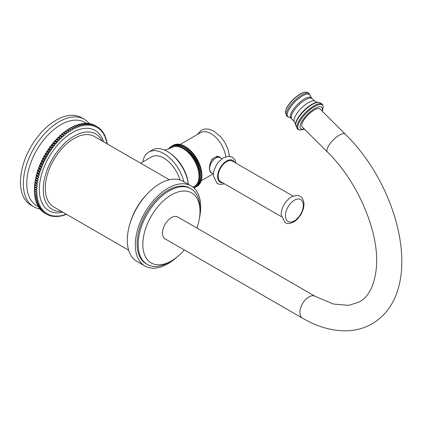 <?xml version="1.0" encoding="UTF-8"?>
<svg xmlns="http://www.w3.org/2000/svg" width="423" height="423" viewBox="0 0 423 423"><rect width="100%" height="100%" fill="white"/><g stroke="black" fill="none" stroke-linecap="round" stroke-linejoin="round"><path stroke-width="0.63" d="M169.322 179.749L94.392 136.486A40.671 23.482 120 0 0 63.048 147.384A40.671 23.482 120 0 0 45.293 188.314A40.671 23.482 120 0 0 53.716 206.932L128.65 250.194M61.504 211.431A43.553 25.147 -60 0 1 52.278 209.427A43.553 25.147 -60 0 1 45.599 174.53A43.553 25.147 -60 0 1 74.051 136.148A43.553 25.147 -60 0 1 95.831 133.991A43.553 25.147 -60 0 1 102.176 140.981M66.252 214.17L65.798 214.815A50.527 29.171 120 0 1 65.359 214.974L64.809 214.313L63.963 215.439A50.527 29.171 120 0 1 63.535 215.566L63.027 214.847L62.155 215.936A50.527 29.171 120 0 1 61.732 216.037L61.272 215.265L60.373 216.312A50.527 29.171 120 0 1 59.955 216.38L59.543 215.556L58.623 216.56A50.527 29.171 120 0 1 58.215 216.602L57.851 215.719L56.909 216.682A50.527 29.171 120 0 1 56.508 216.692L56.196 215.767L55.233 216.682A50.527 29.171 120 0 1 54.847 216.661L54.588 215.688L53.61 216.55A50.527 29.171 120 0 1 53.235 216.502L53.023 215.481L52.034 216.296A50.527 29.171 120 0 1 51.669 216.216L51.511 215.154L50.517 215.915A50.527 29.171 120 0 1 50.163 215.804L50.057 214.704L49.052 215.407A50.527 29.171 120 0 1 48.719 215.27L48.666 214.138L47.656 214.778A50.527 29.171 120 0 1 47.334 214.614L47.334 213.446L46.324 214.033A50.527 29.171 120 0 1 46.022 213.837L46.075 212.642L45.065 213.16A50.527 29.171 120 0 1 44.78 212.938L44.886 211.717L43.881 212.177A50.527 29.171 120 0 1 43.611 211.928L43.77 210.686L42.771 211.077A50.527 29.171 120 0 1 42.522 210.802L42.728 209.538L41.745 209.866A50.527 29.171 120 0 1 41.512 209.565L41.771 208.29L40.798 208.55A50.527 29.171 120 0 1 40.587 208.222L40.899 206.932L39.936 207.127A50.527 29.171 120 0 1 39.746 206.778L40.111 205.478L39.165 205.604A50.527 29.171 120 0 1 38.995 205.229L39.408 203.928L38.488 203.986A50.527 29.171 120 0 1 38.34 203.59L38.794 202.289L37.896 202.279A50.527 29.171 120 0 1 37.769 201.861L38.276 200.56L37.404 200.481A50.527 29.171 120 0 1 37.298 200.042L37.848 198.747L37.002 198.604A50.527 29.171 120 0 1 36.923 198.149L37.515 196.859L36.695 196.647A50.527 29.171 120 0 1 36.637 196.172L37.277 194.897L36.489 194.617A50.527 29.171 120 0 1 36.457 194.131L37.134 192.872L34.237 191.286A50.527 29.171 -60 0 1 34.226 190.784L34.94 189.546L37.081 190.784L34.226 189.134A50.527 29.171 -60 0 1 34.237 188.621L34.987 187.405L34.311 186.929A50.527 29.171 -60 0 1 34.348 186.4L35.13 185.211L34.496 184.671A50.527 29.171 -60 0 1 34.554 184.132L35.373 182.974L34.776 182.376A50.527 29.171 -60 0 1 34.855 181.827L35.706 180.7L35.157 180.039A50.527 29.171 -60 0 1 35.257 179.484L36.135 178.395L35.627 177.681A50.527 29.171 -60 0 1 35.754 177.115L36.653 176.068L36.193 175.291A50.527 29.171 -60 0 1 36.341 174.725L37.266 173.721L36.854 172.891A50.527 29.171 -60 0 1 37.023 172.325L37.964 171.357L37.605 170.48A50.527 29.171 -60 0 1 37.795 169.909L38.757 168.994L38.445 168.063A50.527 29.171 -60 0 1 38.652 167.497L39.63 166.63L39.371 165.652A50.527 29.171 -60 0 1 39.598 165.086L40.587 164.272L40.375 163.252A50.527 29.171 -60 0 1 40.629 162.686L41.623 161.93L41.47 160.867A50.527 29.171 -60 0 1 41.734 160.306L42.739 159.608L42.633 158.509A50.527 29.171 -60 0 1 42.924 157.953L43.934 157.308L43.876 156.177A50.527 29.171 -60 0 1 44.182 155.632L45.192 155.045L45.192 153.882A50.527 29.171 -60 0 1 45.515 153.343L46.519 152.825L46.578 151.624A50.527 29.171 -60 0 1 46.911 151.101L47.915 150.646L48.021 149.425A50.527 29.171 -60 0 1 48.37 148.912L49.369 148.515L49.528 147.273A50.527 29.171 -60 0 1 49.893 146.776L50.882 146.448L51.088 145.184A50.527 29.171 -60 0 1 51.469 144.698L52.441 144.439L52.706 143.159A50.527 29.171 -60 0 1 53.092 142.694L54.054 142.498L54.366 141.208A50.527 29.171 -60 0 1 54.763 140.759L55.709 140.632L56.069 139.331A50.527 29.171 -60 0 1 56.476 138.903L57.401 138.844L57.814 137.544A50.527 29.171 -60 0 1 58.226 137.131L59.13 137.142L59.585 135.836A50.527 29.171 -60 0 1 60.008 135.445L60.886 135.524L61.388 134.223A50.527 29.171 -60 0 1 61.821 133.858L62.667 134.001L63.217 132.706A50.527 29.171 -60 0 1 63.651 132.362L64.47 132.579L65.063 131.289A50.527 29.171 -60 0 1 65.502 130.971L66.284 131.252L66.924 129.977A50.527 29.171 -60 0 1 67.363 129.681L68.114 130.03L68.79 128.772A50.527 29.171 -60 0 1 69.229 128.502L71.376 129.745A50.527 29.171 120 0 0 70.932 130.009L68.79 128.772M37.081 190.784L36.367 192.021A50.527 29.171 120 0 0 36.378 192.523M70.932 130.009L70.255 131.267L69.504 130.919A50.527 29.171 120 0 0 69.065 131.215L68.431 132.489L67.643 132.209A50.527 29.171 120 0 0 67.204 132.526L66.612 133.816L65.798 133.599A50.527 29.171 120 0 0 65.359 133.943L64.809 135.238L63.963 135.096A50.527 29.171 120 0 0 63.535 135.46L63.027 136.761L62.155 136.687A50.527 29.171 120 0 0 61.732 137.073L61.272 138.379L60.373 138.369A50.527 29.171 120 0 0 59.955 138.781L59.543 140.082L58.623 140.14A50.527 29.171 120 0 0 58.215 140.573L57.851 141.869L56.909 141.996A50.527 29.171 120 0 0 56.508 142.445L56.196 143.735L55.233 143.931A50.527 29.171 120 0 0 54.847 144.396L54.588 145.676L53.61 145.935A50.527 29.171 120 0 0 53.235 146.421L53.023 147.685L52.034 148.013A50.527 29.171 120 0 0 51.669 148.51L51.511 149.753L50.517 150.149A50.527 29.171 120 0 0 50.163 150.662L50.057 151.883L49.052 152.338A50.527 29.171 120 0 0 48.719 152.867L48.666 154.062L47.656 154.58A50.527 29.171 120 0 0 47.334 155.119L47.334 156.283L46.324 156.87A50.527 29.171 120 0 0 46.022 157.414L46.075 158.546L45.065 159.191A50.527 29.171 120 0 0 44.78 159.746L44.886 160.846L43.881 161.544A50.527 29.171 120 0 0 43.611 162.104L43.77 163.167L42.771 163.923A50.527 29.171 120 0 0 42.522 164.489L42.728 165.509L41.745 166.324A50.527 29.171 120 0 0 41.512 166.889L41.771 167.868L40.798 168.735A50.527 29.171 120 0 0 40.587 169.3L40.899 170.231L39.936 171.146A50.527 29.171 120 0 0 39.746 171.717L40.111 172.6L39.165 173.562A50.527 29.171 120 0 0 38.995 174.128L39.408 174.958L38.488 175.963A50.527 29.171 120 0 0 38.34 176.528L38.794 177.306L37.896 178.353A50.527 29.171 120 0 0 37.769 178.918L38.276 179.638L37.404 180.721A50.527 29.171 120 0 0 37.298 181.277L37.848 181.938L37.002 183.064A50.527 29.171 120 0 0 36.923 183.614L37.515 184.211L36.695 185.369A50.527 29.171 120 0 0 36.637 185.909L37.277 186.448L36.489 187.638A50.527 29.171 120 0 0 36.457 188.166L37.134 188.642L36.378 189.858A50.527 29.171 120 0 0 36.367 190.371M71.376 129.745L72.09 130.157L72.804 128.915L70.662 127.677A50.527 29.171 -60 0 1 71.101 127.439L73.242 128.677A50.527 29.171 120 0 0 72.804 128.915M73.242 128.677L73.919 129.152L74.67 127.936L72.529 126.699A50.527 29.171 -60 0 1 72.968 126.488L75.114 127.725A50.527 29.171 120 0 0 74.67 127.936M75.114 127.725L75.749 128.264L76.531 127.074L74.39 125.837A50.527 29.171 -60 0 1 74.829 125.652L76.97 126.889A50.527 29.171 120 0 0 76.531 127.074M76.97 126.889L77.562 127.492L78.382 126.334L76.24 125.097A50.527 29.171 -60 0 1 76.674 124.938L78.815 126.176A50.527 29.171 120 0 0 78.382 126.334M78.815 126.176L79.365 126.837L80.217 125.71L78.07 124.473A50.527 29.171 -60 0 1 78.498 124.346L80.645 125.583A50.527 29.171 120 0 0 80.217 125.71M80.645 125.583L81.147 126.303L82.025 125.213L79.878 123.976A50.527 29.171 -60 0 1 80.301 123.876L82.448 125.113A50.527 29.171 120 0 0 82.025 125.213M82.448 125.113L82.908 125.89L83.807 124.838L81.66 123.601A50.527 29.171 -60 0 1 82.078 123.532L84.225 124.769A50.527 29.171 120 0 0 83.807 124.838M84.225 124.769L84.632 125.599L85.557 124.589L83.41 123.352A50.527 29.171 -60 0 1 83.823 123.31L85.964 124.547A50.527 29.171 120 0 0 85.557 124.589M85.964 124.547L86.329 125.43L87.27 124.468L85.129 123.23A50.527 29.171 -60 0 1 85.525 123.22L87.667 124.457A50.527 29.171 120 0 0 87.27 124.468M87.667 124.457L87.979 125.388L88.941 124.468L86.8 123.23A50.527 29.171 -60 0 1 87.186 123.252L89.327 124.489A50.527 29.171 120 0 0 88.941 124.468M89.327 124.489L89.591 125.467L90.57 124.6L88.423 123.363A50.527 29.171 -60 0 1 88.798 123.41L90.945 124.648A50.527 29.171 120 0 0 90.57 124.6M90.945 124.648L91.151 125.668L92.14 124.854L89.999 123.616A50.527 29.171 -60 0 1 90.363 123.696L92.505 124.933A50.527 29.171 120 0 0 92.14 124.854M92.505 124.933L92.663 125.996L93.663 125.234L91.516 123.997A50.527 29.171 -60 0 1 91.87 124.108L94.012 125.345A50.527 29.171 120 0 0 93.663 125.234M94.012 125.345L94.118 126.445L95.122 125.742L92.981 124.505A50.527 29.171 -60 0 1 93.314 124.642L95.461 125.88A50.527 29.171 120 0 0 95.122 125.742M95.461 125.88L95.513 127.016L96.523 126.371L94.377 125.134A50.527 29.171 -60 0 1 94.699 125.298L96.841 126.535A50.527 29.171 120 0 0 96.523 126.371M96.841 126.535L96.841 127.704L97.85 127.122L96.841 126.535M106.924 143.725L107.257 143.006A50.527 29.171 120 0 0 107.178 142.551L106.326 142.403L106.882 141.108A50.527 29.171 120 0 0 106.776 140.669L105.903 140.595L106.406 139.289A50.527 29.171 120 0 0 106.279 138.876L105.38 138.866L105.84 137.56A50.527 29.171 120 0 0 105.692 137.163L104.767 137.221L105.179 135.92A50.527 29.171 120 0 0 105.01 135.545L104.069 135.672L104.428 134.371A50.527 29.171 120 0 0 104.238 134.022L103.281 134.218L103.593 132.928A50.527 29.171 120 0 0 103.381 132.6L102.403 132.864L102.667 131.585A50.527 29.171 120 0 0 102.435 131.283L101.446 131.611L101.657 130.347A50.527 29.171 120 0 0 101.409 130.073L100.41 130.469L100.568 129.221A50.527 29.171 120 0 0 100.299 128.973L99.294 129.433L99.4 128.211A50.527 29.171 120 0 0 99.114 127.989L98.104 128.507L98.157 127.312A50.527 29.171 120 0 0 97.85 127.122M36.367 192.021L34.226 190.784M36.489 194.617L34.348 193.38A50.527 29.171 -60 0 1 34.311 192.893L34.95 191.704M36.695 196.647L34.554 195.41A50.527 29.171 -60 0 1 34.496 194.934L35.067 193.797M37.002 198.604L34.855 197.361A50.527 29.171 -60 0 1 34.776 196.906L35.278 195.828M37.404 200.481L35.257 199.244A50.527 29.171 -60 0 1 35.157 198.805L35.59 197.784M37.896 202.279L35.754 201.041A50.527 29.171 -60 0 1 35.627 200.624L35.997 199.672M38.488 203.986L36.341 202.749A50.527 29.171 -60 0 1 36.193 202.353L36.505 201.475M39.165 205.604L37.023 204.367A50.527 29.171 -60 0 1 36.854 203.992L37.108 203.193M39.936 207.127L37.795 205.89A50.527 29.171 -60 0 1 37.605 205.541L37.806 204.817M40.798 208.55L38.652 207.312A50.527 29.171 -60 0 1 38.445 206.984L38.599 206.355M41.745 209.866L39.598 208.629A50.527 29.171 -60 0 1 39.371 208.328L39.476 207.788M42.771 211.077L40.629 209.84A50.527 29.171 -60 0 1 40.375 209.565L40.449 209.121M43.881 212.177L41.734 210.94A50.527 29.171 -60 0 1 41.47 210.691L41.512 210.353M45.065 213.16L42.924 211.923A50.527 29.171 -60 0 1 42.633 211.701L42.654 211.468M46.324 214.033L44.182 212.795A50.527 29.171 -60 0 1 43.876 212.6L43.881 212.478M45.192 213.377L47.334 214.614M91.246 124.209L91.516 123.997M89.65 123.902L89.999 123.616M88.01 123.728L88.423 123.363M86.329 123.68L86.8 123.23M84.605 123.765L85.129 123.23M82.845 123.971L83.41 123.352M81.057 124.309L81.66 123.601M79.238 124.774L79.878 123.976M77.404 125.361L78.07 124.473M75.553 126.07L76.24 125.097M73.687 126.9L74.39 125.837M71.815 127.852L72.529 126.699M69.943 128.915L70.662 127.677M36.457 194.131L34.311 192.893M36.637 196.172L34.496 194.934M36.923 198.149L34.776 196.906M37.298 200.042L35.157 198.805M37.769 201.861L35.627 200.624M38.34 203.59L36.193 202.353M38.995 205.229L36.854 203.992M39.746 206.778L37.605 205.541M40.587 208.222L38.445 206.984M41.512 209.565L39.371 208.328M42.522 210.802L40.375 209.565M43.611 211.928L41.47 210.691M44.78 212.938L42.633 211.701M46.022 213.837L43.876 212.6M48.719 215.27L47.757 214.715M50.163 215.804L49.248 215.275M51.669 216.216L50.786 215.709M53.235 216.502L52.383 216.01M54.847 216.661L54.022 216.185M56.508 216.692L55.709 216.232M58.215 216.602L57.433 216.148M59.955 216.38L59.188 215.942M61.732 216.037L60.981 215.603M63.535 215.566L62.794 215.143M65.359 214.974L64.629 214.556M107.178 142.551L106.448 142.128M106.776 140.669L106.036 140.246M106.279 138.876L105.528 138.437M105.692 137.163L104.925 136.724M105.01 135.545L104.227 135.096M104.238 134.022L103.439 133.562M103.381 132.6L102.556 132.124M102.435 131.283L101.583 130.792M101.409 130.073L100.521 129.565M100.299 128.973L99.379 128.444M99.114 127.989L98.152 127.434M70.255 131.267L68.114 130.03M69.504 130.919L67.363 129.681M69.065 131.215L66.924 129.977M68.431 132.489L66.284 131.252M67.643 132.209L65.502 130.971M67.204 132.526L65.063 131.289M66.612 133.816L64.47 132.579M65.798 133.599L63.651 132.362M65.359 133.943L63.217 132.706M64.809 135.238L62.667 134.001M63.963 135.096L61.821 133.858M63.535 135.46L61.388 134.223M63.027 136.761L60.886 135.524M62.155 136.687L60.008 135.445M61.732 137.073L59.585 135.836M61.272 138.379L59.13 137.142M60.373 138.369L58.226 137.131M59.955 138.781L57.814 137.544M59.543 140.082L57.401 138.844M58.623 140.14L56.476 138.903M58.215 140.573L56.069 139.331M57.851 141.869L55.709 140.632M56.909 141.996L54.763 140.759M56.508 142.445L54.366 141.208M56.196 143.735L54.054 142.498M55.233 143.931L53.092 142.694M54.847 144.396L52.706 143.159M54.588 145.676L52.441 144.439M53.61 145.935L51.469 144.698M53.235 146.421L51.088 145.184M53.023 147.685L50.882 146.448M52.034 148.013L49.893 146.776M51.669 148.51L49.528 147.273M51.511 149.753L49.369 148.515M50.517 150.149L48.37 148.912M50.163 150.662L48.021 149.425M50.057 151.883L47.915 150.646M49.052 152.338L46.911 151.101M48.719 152.867L46.578 151.624M48.666 154.062L46.519 152.825M47.656 154.58L45.515 153.343M47.334 155.119L45.192 153.882M47.334 156.283L45.192 155.045M46.324 156.87L44.182 155.632M46.022 157.414L43.876 156.177M46.075 158.546L43.934 157.308M45.065 159.191L42.924 157.953M44.78 159.746L42.633 158.509M44.886 160.846L42.739 159.608M43.881 161.544L41.734 160.306M43.611 162.104L41.47 160.867M43.77 163.167L41.623 161.93M42.771 163.923L40.629 162.686M42.522 164.489L40.375 163.252M42.728 165.509L40.587 164.272M41.745 166.324L39.598 165.086M41.512 166.889L39.371 165.652M41.771 167.868L39.63 166.63M40.798 168.735L38.652 167.497M40.587 169.3L38.445 168.063M40.899 170.231L38.757 168.994M39.936 171.146L37.795 169.909M39.746 171.717L37.605 170.48M40.111 172.6L37.964 171.357M39.165 173.562L37.023 172.325M38.995 174.128L36.854 172.891M39.408 174.958L37.266 173.721M38.488 175.963L36.341 174.725M38.34 176.528L36.193 175.291M38.794 177.306L36.653 176.068M37.896 178.353L35.754 177.115M37.769 178.918L35.627 177.681M38.276 179.638L36.135 178.395M37.404 180.721L35.257 179.484M37.298 181.277L35.157 180.039M37.848 181.938L35.706 180.7M37.002 183.064L34.855 181.827M36.923 183.614L34.776 182.376M37.515 184.211L35.373 182.974M36.695 185.369L34.554 184.132M36.637 185.909L34.496 184.671M37.277 186.448L35.13 185.211M36.489 187.638L34.348 186.4M36.457 188.166L34.311 186.929M37.134 188.642L34.987 187.405M36.378 189.858L34.237 188.621M86.604 123.416L84.812 122.379A48.1 27.77 120 0 0 60.764 124.764A48.1 27.77 -60 0 0 29.34 167.148A48.1 27.77 -60 0 0 36.711 205.694L38.504 206.725M40.196 208.973A50.527 29.171 -60 0 1 33.787 206.805A50.527 29.171 -60 0 1 26.041 166.318A50.527 29.171 -60 0 1 59.051 121.792A50.527 29.171 -60 0 1 84.309 119.291A50.527 29.171 -60 0 1 89.396 123.754M84.309 119.291L81.454 117.642A50.527 29.171 -60 0 0 56.19 120.143A50.527 29.171 120 0 0 23.18 164.663A50.527 29.171 120 0 0 30.927 205.155L33.787 206.805M179.865 179.875A24.502 14.149 -120 0 0 151.545 156.88L140.632 163.183M183.905 181.753A30.065 17.359 -120 0 0 148.769 152.069A30.065 17.359 -120 0 0 142.842 161.909M188.367 184.328A30.065 17.359 -120 0 0 173.943 156.489A30.065 17.359 -120 0 0 152.338 150.006L148.769 152.069M188.346 184.148A27.791 16.042 -120 0 0 170.839 153.824M164.267 149.964L166.265 149.663L171.849 147.495A22.482 12.981 -120 0 1 189.176 153.517A22.482 12.981 -120 0 1 198.99 176.142A22.482 12.981 60 0 1 194.331 186.437L193.057 187.241M193.523 187.622L194.284 187.881A23.746 13.71 -120 0 0 194.585 187.738L194.585 186.876L195.331 187.304A23.746 13.71 -120 0 0 195.611 187.114L195.542 186.22L196.288 186.575A23.746 13.71 -120 0 0 196.536 186.342L196.409 185.422L197.144 185.697A23.746 13.71 -120 0 0 197.361 185.422L197.171 184.481L197.89 184.671A23.746 13.71 -120 0 0 198.08 184.359L197.827 183.402L198.524 183.513A23.746 13.71 -120 0 0 198.683 183.17L198.366 182.207L199.043 182.228A23.746 13.71 -120 0 0 199.164 181.853L198.794 180.891L199.439 180.833A23.746 13.71 -120 0 0 199.529 180.42L199.101 179.468L199.714 179.326A23.746 13.71 -120 0 0 199.767 178.887L199.286 177.951L199.857 177.729A23.746 13.71 -120 0 0 199.873 177.263L199.349 176.349L199.873 176.047A23.746 13.71 -120 0 0 199.857 175.561L199.286 174.678L199.767 174.297A23.746 13.71 -120 0 0 199.714 173.795L199.101 172.949L199.529 172.489A23.746 13.71 -120 0 0 199.439 171.976L198.794 171.172L199.164 170.643A23.746 13.71 -120 0 0 199.043 170.12L198.366 169.364L198.683 168.766A23.746 13.71 -120 0 0 198.524 168.238L197.827 167.54L198.08 166.879A23.746 13.71 -120 0 0 197.89 166.345L197.171 165.71L197.361 164.986A23.746 13.71 -120 0 0 197.144 164.462L196.409 163.886L196.536 163.114A23.746 13.71 -120 0 0 196.288 162.596L195.542 162.088L195.611 161.269A23.746 13.71 -120 0 0 195.331 160.761L194.585 160.328L194.585 159.466A23.746 13.71 -120 0 0 194.284 158.974L193.538 158.62L193.475 157.721A23.746 13.71 -120 0 0 193.152 157.245L192.417 156.975L192.285 156.05A23.746 13.71 -120 0 0 191.942 155.595L191.217 155.405L191.027 154.458A23.746 13.71 -120 0 0 190.662 154.03L189.964 153.919L189.705 152.962A23.746 13.71 -120 0 0 189.33 152.566L188.653 152.539L188.335 151.571A23.746 13.71 -120 0 0 187.944 151.207L187.299 151.265L186.924 150.302A23.746 13.71 -120 0 0 186.527 149.969L185.914 150.112L185.486 149.155A23.746 13.71 -120 0 0 185.078 148.859L184.507 149.086L184.026 148.145A23.746 13.71 -120 0 0 183.619 147.891L183.09 148.193L182.562 147.283A23.746 13.71 -120 0 0 182.154 147.067L181.673 147.447L181.102 146.564A23.746 13.71 -120 0 0 180.695 146.39L180.267 146.85L179.659 146.004A23.746 13.71 -120 0 0 179.257 145.877L178.887 146.406L178.236 145.602A23.746 13.71 -120 0 0 177.845 145.517L177.533 146.115L176.856 145.364A23.746 13.71 -120 0 0 176.476 145.327L176.222 145.988L175.519 145.29A23.746 13.71 -120 0 0 175.159 145.295L174.963 146.02L174.244 145.38A23.746 13.71 -120 0 0 173.895 145.433L173.768 146.205L173.033 145.634A23.746 13.71 -120 0 0 172.706 145.734L172.642 146.554L171.902 146.051A23.746 13.71 -120 0 0 171.595 146.194L171.595 147.056L170.85 146.628A23.746 13.71 -120 0 0 170.575 146.813L170.638 147.712L169.898 147.357A23.746 13.71 -120 0 0 169.644 147.59L169.776 148.51L169.041 148.235A23.746 13.71 -120 0 0 168.819 148.51L168.899 148.891M196.732 186.501L194.585 187.738M197.742 185.734L197.753 185.877A23.746 13.71 60 0 1 197.478 186.067L195.331 187.304M198.641 184.83L198.683 185.105A23.746 13.71 60 0 1 198.429 185.337L196.288 186.575M199.423 183.788L199.508 184.185A23.746 13.71 60 0 1 199.286 184.454L197.144 185.697M200.084 182.614L200.222 183.122A23.746 13.71 60 0 1 200.031 183.434L197.89 184.671M200.624 181.319L200.825 181.932A23.746 13.71 60 0 1 200.671 182.276L198.524 183.513M201.036 179.907L201.311 180.61A23.746 13.71 60 0 1 201.189 180.991L199.043 182.228M201.322 178.4L201.671 179.183A23.746 13.71 60 0 1 201.581 179.595L199.439 180.833M201.47 176.793L201.908 177.649A23.746 13.71 60 0 1 201.856 178.088L199.714 179.326M199.349 176.349L201.491 175.111L202.02 176.026A23.746 13.71 60 0 1 201.998 176.491L199.857 177.729M183.619 147.891L185.76 146.654A23.746 13.71 60 0 1 186.173 146.908L186.654 147.849L187.225 147.622A23.746 13.71 60 0 1 187.632 147.918L188.061 148.875L188.669 148.732A23.746 13.71 60 0 1 189.07 149.065L189.441 150.028L190.091 149.969A23.746 13.71 60 0 1 190.482 150.334L190.794 151.302L191.471 151.328A23.746 13.71 60 0 1 191.852 151.725L192.105 152.682L192.809 152.793A23.746 13.71 60 0 1 193.168 153.221L193.364 154.162L194.083 154.358A23.746 13.71 60 0 1 194.432 154.813L194.559 155.733L195.294 156.008A23.746 13.71 60 0 1 195.622 156.484L195.685 157.382L196.425 157.737A23.746 13.71 60 0 1 196.732 158.228L196.732 159.09L197.478 159.524A23.746 13.71 60 0 1 197.753 160.031L197.689 160.851L198.429 161.359A23.746 13.71 60 0 1 198.683 161.877L198.551 162.649L199.286 163.225A23.746 13.71 60 0 1 199.508 163.749L199.312 164.473L200.031 165.107A23.746 13.71 60 0 1 200.222 165.636L199.968 166.302L200.671 167A23.746 13.71 60 0 1 200.825 167.529L200.513 168.127L201.189 168.883A23.746 13.71 60 0 1 201.311 169.406L200.936 169.935L201.581 170.739A23.746 13.71 60 0 1 201.671 171.252L201.242 171.712L201.856 172.558A23.746 13.71 60 0 1 201.908 173.06L201.427 173.441L201.998 174.324A23.746 13.71 60 0 1 202.02 174.81L199.873 176.047M185.237 146.955L184.708 146.046L182.562 147.283M182.154 147.067L184.296 145.829A23.746 13.71 60 0 1 184.708 146.046M183.767 146.136L183.249 145.327L181.102 146.564M180.695 146.39L182.842 145.152A23.746 13.71 60 0 1 183.249 145.327M182.302 145.464L181.8 144.766L179.659 146.004M179.257 145.877L181.404 144.64A23.746 13.71 60 0 1 181.8 144.766M180.854 144.952L180.383 144.365L178.236 145.602M177.845 145.517L179.992 144.28A23.746 13.71 60 0 1 180.383 144.365M179.431 144.603L178.998 144.127L176.856 145.364M176.476 145.327L178.622 144.09A23.746 13.71 60 0 1 178.998 144.127M178.041 144.423L177.665 144.053L175.519 145.29M175.159 145.295L177.3 144.058A23.746 13.71 60 0 1 177.665 144.053M176.692 144.412L176.386 144.143L174.244 145.38M173.895 145.433L176.042 144.195A23.746 13.71 60 0 1 176.386 144.143M175.397 144.566L173.033 145.634M172.706 145.734L174.852 144.497A23.746 13.71 60 0 1 175.175 144.396M174.165 144.893L171.902 146.051M170.85 146.628L173.742 144.957A23.746 13.71 60 0 1 174.043 144.814M194.162 187.801L193.898 187.955M197.753 185.877L195.611 187.114M198.683 185.105L196.536 186.342M199.508 184.185L197.361 185.422M200.222 183.122L198.08 184.359M200.825 181.932L198.683 183.17M201.311 180.61L199.164 181.853M201.671 179.183L199.529 180.42M201.908 177.649L199.767 178.887M202.02 176.026L199.873 177.263M201.998 174.324L199.857 175.561M201.427 173.441L199.286 174.678M201.908 173.06L199.767 174.297M201.856 172.558L199.714 173.795M201.242 171.712L199.101 172.949M201.671 171.252L199.529 172.489M201.581 170.739L199.439 171.976M200.936 169.935L198.794 171.172M201.311 169.406L199.164 170.643M201.189 168.883L199.043 170.12M200.513 168.127L198.366 169.364M200.825 167.529L198.683 168.766M200.671 167L198.524 168.238M199.968 166.302L197.827 167.54M200.222 165.636L198.08 166.879M200.031 165.107L197.89 166.345M199.312 164.473L197.171 165.71M199.508 163.749L197.361 164.986M199.286 163.225L197.144 164.462M198.551 162.649L196.409 163.886M198.683 161.877L196.536 163.114M198.429 161.359L196.288 162.596M197.689 160.851L195.542 162.088M197.753 160.031L195.611 161.269M197.478 159.524L195.331 160.761M196.732 159.09L194.585 160.328M196.732 158.228L194.585 159.466M196.425 157.737L194.284 158.974M195.685 157.382L193.538 158.62M195.622 156.484L193.475 157.721M195.294 156.008L193.152 157.245M194.559 155.733L192.417 156.975M194.432 154.813L192.285 156.05M194.083 154.358L191.942 155.595M193.364 154.162L191.217 155.405M193.168 153.221L191.027 154.458M192.809 152.793L190.662 154.03M192.105 152.682L189.964 153.919M191.852 151.725L189.705 152.962M191.471 151.328L189.33 152.566M190.794 151.302L188.653 152.539M190.482 150.334L188.335 151.571M190.091 149.969L187.944 151.207M189.441 150.028L187.299 151.265M189.07 149.065L186.924 150.302M188.669 148.732L186.527 149.969M188.061 148.875L185.914 150.112M187.632 147.918L185.486 149.155M187.225 147.622L185.078 148.859M186.654 147.849L184.507 149.086M186.173 146.908L184.026 148.145M170.585 146.961L169.898 147.357M169.686 147.865L169.041 148.235M211.717 172.78L210.633 172.595L209.47 168.872C209.396 165.615 210.31 162.342 212.214 159.048L213.657 158.218A8.465 4.886 -60 0 1 215.582 157.102A8.465 4.886 -60 0 1 218.85 157.15L219.125 157.308M210.665 171.965L210.39 171.807A8.465 4.886 -60 0 1 209.76 171.32M213.324 173.71L211.442 172.621A8.64 4.986 120 0 1 209.655 168.666A8.64 4.986 -60 0 1 213.425 159.973A8.64 4.986 -60 0 1 220.082 157.657L221.964 158.741M293.086 196.129L232.465 161.131A11.823 6.826 -60 0 0 223.355 164.298A11.823 6.826 -60 0 0 218.194 176.195A11.823 6.826 120 0 0 220.642 181.61L281.263 216.608M211.22 160.756A8.465 4.886 -60 0 1 213.657 158.218M210.432 172.452A9.02 5.208 120 0 0 211.595 172.711M221.15 158.271L219.653 156.97L217.025 156.272L215.582 157.102M180.304 144.343L200.555 132.653A20.986 12.114 60 0 1 215.677 137.226A20.986 12.114 60 0 1 225.713 156.732M220.235 157.742A9.02 5.208 120 0 0 219.352 156.811M130.051 223.397A41.935 24.211 -60 0 1 146.813 194.363M136.862 261.356A46.229 26.691 -60 0 1 129.776 224.306A46.229 26.691 -60 0 1 159.979 183.571A46.229 26.691 120 0 1 183.09 181.282L191.133 185.919A46.229 26.691 120 0 0 168.016 188.209A46.229 26.691 -60 0 0 137.813 228.949A46.229 26.691 -60 0 0 144.899 265.993L136.862 261.356M177.089 256.983A46.229 26.691 120 0 1 168.016 263.703A46.229 26.691 -60 0 1 144.899 265.993M199.418 218.305A46.229 26.691 120 0 0 191.133 185.919M146.162 263.809A43.706 25.232 -60 0 1 139.463 228.785A43.706 25.232 -60 0 1 168.016 190.271A43.706 25.232 120 0 1 189.869 188.108L190.937 188.727A43.706 25.232 120 0 0 169.089 190.895A43.706 25.232 -60 0 0 140.536 229.403A43.706 25.232 -60 0 0 147.236 264.428L146.162 263.809M170.273 261.551A43.706 25.232 120 0 1 169.089 262.26A43.706 25.232 -60 0 1 147.236 264.428M199.968 210.115A43.706 25.232 120 0 0 190.937 188.727M184.291 249.94A40.418 23.339 -60 0 1 171.41 260.922A40.418 23.339 -60 0 1 151.201 262.921A40.418 23.339 -60 0 1 145.004 230.535A40.418 23.339 -60 0 1 171.41 194.913A40.418 23.339 -60 0 1 191.619 192.914A40.418 23.339 -60 0 1 196.922 228.06M171.41 217.602A12.632 7.291 120 0 0 163.156 228.737A12.632 7.291 120 0 0 165.092 238.858L302.535 318.207A12.632 7.291 120 0 1 300.6 308.087A12.632 7.291 120 0 1 308.848 296.957A12.632 7.291 120 0 1 315.167 296.327L177.723 216.978A12.632 7.291 120 0 0 171.41 217.602M345.263 134.154A12.632 4.357 -45.1 0 0 339.399 135.17A12.632 4.357 -45.1 0 0 329.654 144.254A12.632 4.357 -45.1 0 0 327.423 152.037L302.244 126.921A12.632 4.357 -45.1 0 1 304.475 119.133A12.632 4.357 -45.1 0 1 314.22 110.049A12.632 4.357 -45.1 0 1 320.084 109.034L345.263 134.154C401.586 189.15 425.226 292.594 372.007 323.838C364.055 328.364 355.325 330.701 345.818 330.844C331.563 330.908 317.134 326.693 302.535 318.207M103.519 141.758A46.329 26.749 120 0 0 72.09 132.748A46.329 26.749 -60 0 0 39.662 183.905A46.329 26.749 -60 0 0 62.847 212.203M234.686 162.416A12.632 7.291 -60 0 0 224.666 162.379A12.632 7.291 -60 0 0 217.623 176.528A12.632 7.291 120 0 0 222.863 182.889M285.43 215.677A12.632 7.291 120 0 0 294.36 220.832A12.632 7.291 120 0 0 303.296 205.361A12.632 7.291 -60 0 0 294.36 200.206A12.632 7.291 -60 0 0 285.43 215.677M322.051 111A14.979 5.171 -45.1 0 0 314.278 108.875A14.979 5.171 -45.1 0 0 300.573 124.092A14.979 5.171 134.9 0 0 304.211 128.883M322.368 111.312L323.22 106.897A17.063 5.885 -45.1 0 0 312.29 108.077A17.063 5.885 -45.1 0 0 298.421 124.267A17.063 5.885 134.9 0 0 300.113 130.062L304.523 129.195M318.308 102.44L318.038 102.429A16.698 5.763 -45.1 0 0 306.115 108.891A16.698 5.763 -45.1 0 0 296.301 121.745A16.698 5.763 134.9 0 0 295.629 124.891L295.64 125.16A16.798 5.795 134.9 0 1 296.312 121.866A16.798 5.795 -45.1 0 1 306.289 108.843A16.798 5.795 -45.1 0 1 318.308 102.44C318.905 101.932 322.844 104.254 322.453 104.634A17.454 6.022 -45.1 0 0 310.271 108.325A17.454 6.022 -45.1 0 0 297.533 123.823A17.454 6.022 134.9 0 0 297.845 129.301L297.908 129.343A17.449 6.022 134.9 0 1 297.575 123.849A17.449 6.022 -45.1 0 1 310.334 108.341A17.449 6.022 -45.1 0 1 322.495 104.698L322.453 104.634A17.454 6.022 -45.1 0 1 322.474 104.666M295.64 125.16L297.845 129.301A17.454 6.022 134.9 0 0 297.877 129.322M295.614 124.648L294.466 121.909A14.594 5.034 134.9 0 1 294.604 117.705A14.594 5.034 -45.1 0 1 304.66 105.221A14.594 5.034 -45.1 0 1 315.056 101.271L317.795 102.414A16.338 5.636 -45.1 0 0 306.088 108.521A16.338 5.636 -45.1 0 0 296.253 121.301A16.338 5.636 134.9 0 0 295.614 124.648L295.629 124.891A16.698 5.763 134.9 0 0 295.635 125.023M317.795 102.414L318.038 102.429A16.698 5.763 -45.1 0 1 318.175 102.435M294.466 121.909L291.817 118.9A14.319 4.944 134.9 0 1 291.801 114.612A14.319 4.944 -45.1 0 1 301.911 102.165A14.319 4.944 -45.1 0 1 312.042 98.628L315.056 101.271M311.233 97.782A14.345 4.949 -45.1 0 0 301.107 101.219A14.345 4.949 -45.1 0 0 290.902 113.745A14.345 4.949 134.9 0 0 290.966 118.091L289.089 117.134A15.461 5.335 134.9 0 1 287.825 111.91A15.461 5.335 -45.1 0 1 300.156 97.406A15.461 5.335 -45.1 0 1 310.265 95.905L312.042 98.628M310.265 95.905L309.52 93.959A15.878 5.478 -45.1 0 0 298.448 97.285A15.878 5.478 -45.1 0 0 286.842 111.397A15.878 5.478 134.9 0 0 287.143 116.388L289.089 117.134M285.329 112.708A15.35 5.298 134.9 0 1 285.943 109.911A15.35 5.298 -45.1 0 1 294.894 98.157A15.35 5.298 -45.1 0 1 305.834 92.156C300.023 91.913 288.66 102.34 286.006 109.531L285.329 112.708L287.143 116.388M213.319 173.742L201.285 180.69M224.28 183.709L222.366 184.269L219.532 184.333L217.115 183.482L213.224 175.476L213.821 171.072L216.195 165.361L218.596 161.935L223.133 157.959L228.468 156.214L232.296 157.123L235.024 159.936L236.103 163.23M304.037 204.33L303.418 208.782L301.076 214.408L297.417 219.204L294.054 221.864L290.204 223.386L287.386 223.45L284.986 222.609L281.121 214.646C281.639 207.296 284.933 201.47 291.003 197.171C298.871 193.57 303.217 195.955 304.037 204.33M229.488 156.246L227.965 149.166L225.031 142.731L220.986 137.052L213.827 131.051L208.407 129.047L204.431 129.041L201.322 130.189L197.435 134.451M327.423 152.037C358.852 182.413 380.24 234.971 376.237 268.917C374.228 285.832 368.602 296.846 359.376 301.959L348.795 305.364L333.393 304.042L315.167 296.327M323.22 106.897L322.495 104.698M297.908 129.343L300.113 130.062M291.817 118.9L290.966 118.091M309.52 93.959C308.806 92.954 307.579 92.351 305.834 92.156"/></g></svg>
